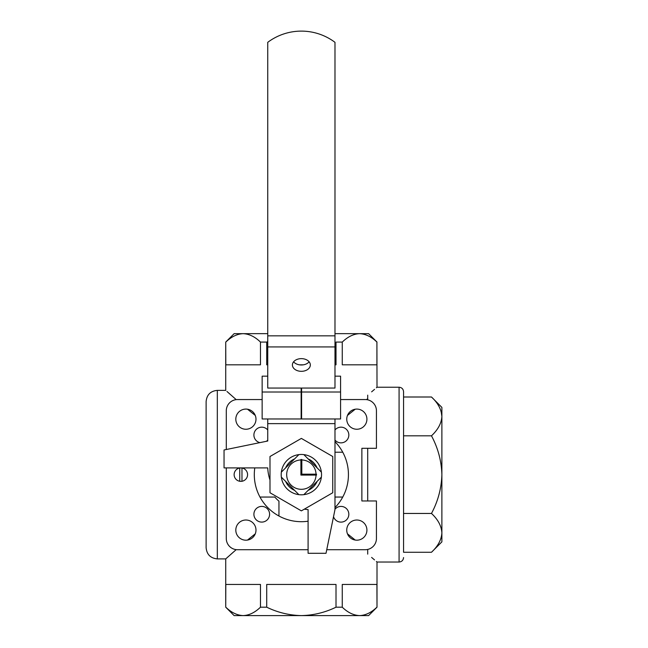 <?xml version="1.0" encoding="UTF-8"?>
<svg xmlns="http://www.w3.org/2000/svg" width="648" height="648" viewBox="0 0 648 648"><rect width="100%" height="100%" fill="white"/><g stroke="black" fill="none" stroke-linecap="round" stroke-linejoin="round"><path stroke-width="0.97" d="M300.915 459.959L300.915 475.081L316.038 475.081A14.677 14.677 0 0 1 302.138 489.289A14.677 14.677 0 0 1 286.7 475.243A14.677 14.677 0 0 1 300.915 459.959L300.915 459.505L300.915 459.959M342.752 452.223L334.984 452.223M259.978 497.048L274.825 497.048A34.741 34.741 0 0 0 278.956 501.171L278.956 516.019M334.984 497.048L342.752 497.048M262.148 399.557L237.492 399.557A11.202 11.202 0 0 0 226.29 410.759L226.29 449.518M326.754 549.715L365.237 549.715A11.202 11.202 0 0 0 376.439 538.504L376.439 500.969L361.876 500.969L361.876 448.303L376.439 448.303L376.439 410.759A11.202 11.202 0 0 0 365.237 399.557L340.581 399.557M226.29 467.913L226.29 538.504A11.202 11.202 0 0 0 237.492 549.715L308.092 549.715M267.746 429.964A7.841 7.841 0 0 0 255.085 430.871A7.841 7.841 0 0 0 259.872 442.633M266.466 441.28A7.841 7.841 0 0 0 267.746 440.065M269.592 514.253A7.841 7.841 0 0 0 257.823 507.457A7.841 7.841 0 0 0 257.823 521.041A7.841 7.841 0 0 0 269.592 514.253M333.526 516.691A7.841 7.841 0 0 0 348.827 514.253A7.841 7.841 0 0 0 334.967 509.223M334.984 440.065A7.841 7.841 0 0 0 348.827 435.019A7.841 7.841 0 0 0 334.984 429.964M255.984 419.167A10.085 10.085 0 0 0 240.854 410.435A10.085 10.085 0 0 0 240.854 427.899A10.085 10.085 0 0 0 255.984 419.167M255.984 530.096A10.085 10.085 0 0 0 240.854 521.365A10.085 10.085 0 0 0 240.854 538.836A10.085 10.085 0 0 0 255.984 530.096M366.914 530.096A10.085 10.085 0 0 0 351.791 521.365A10.085 10.085 0 0 0 351.791 538.836A10.085 10.085 0 0 0 366.914 530.096M366.914 419.167A10.085 10.085 0 0 0 351.791 410.435A10.085 10.085 0 0 0 351.791 427.899A10.085 10.085 0 0 0 366.914 419.167M334.984 441.693A47.061 47.061 0 0 1 334.984 507.57M308.092 521.211A47.061 47.061 0 0 1 254.786 467.913M236.05 549.771L230.558 554.591M228.477 556.438L225.812 558.827M217.323 558.9C210.519 558.236 206.785 554.502 206.121 547.698L206.121 401.574C206.785 394.77 210.519 391.036 217.323 390.371L217.323 558.9L225.731 558.9L236.204 549.634M247.512 540.051L255.272 533.831M347.466 533.831L355.217 540.051M355.217 409.212L347.466 415.433M255.272 415.433L247.512 409.212M236.204 399.63L226.954 391.465M217.323 390.371L225.731 390.371L225.731 342.071L225.812 364.816L260.464 364.816L260.464 342.071C255.004 336.758 249.229 333.955 243.138 333.663C237.128 333.923 231.352 336.725 225.812 342.071M228.477 392.826L230.558 394.673M366.525 399.63L367.7 398.609M431.479 513.451C437.983 519.494 441.45 525.965 441.879 532.859C441.482 539.679 438.016 546.143 431.479 552.266L403.558 552.266L403.558 391.716L403.558 513.451L431.479 513.451C437.991 501.301 441.458 488.365 441.879 474.636L441.879 541.866L431.479 552.266M431.479 396.997C437.983 403.04 441.45 409.512 441.879 416.405L441.879 407.398L431.479 396.997L403.558 396.997M403.558 435.812L431.479 435.812C438.016 429.697 441.482 423.225 441.879 416.405L441.118 411.318M438.971 406.401L438.364 405.389M431.479 435.812C437.999 448.003 441.466 460.939 441.879 474.636L441.879 416.405M342.266 342.071L342.266 364.816L376.917 364.816L376.917 342.071C371.458 336.758 365.683 333.955 359.591 333.663C353.573 333.923 347.798 336.725 342.266 342.071L336.012 342.071L336.012 364.816L334.984 364.816M267.746 341.601L266.717 342.071L266.717 364.816L267.746 364.816M299.336 364.816L303.394 364.816M266.717 342.071L260.464 342.071M371.628 391.838L374.536 389.359M376.375 387.779L377.006 387.229L399.079 387.229C401.801 387.496 403.291 388.986 403.558 391.716M367.7 395.142C379.979 384.726 379.979 384.726 367.7 395.142L367.7 399.832M377.006 387.229L376.917 342.071M225.812 607.192C231.271 612.506 237.047 615.308 243.138 615.6L234.131 615.6L225.731 607.192L225.812 584.447L260.464 584.447L260.464 607.192L266.717 607.192L266.717 584.447L336.012 584.447L336.012 607.192L342.266 607.192L342.266 584.447L376.917 584.447L377.006 607.192L377.006 562.035L376.375 561.492M367.7 554.129C379.979 564.538 379.979 564.538 367.7 554.129L367.7 549.439M374.512 559.896L371.612 557.418M367.7 448.303L367.7 500.969M206.121 547.698L206.121 519.453M266.717 607.192C277.676 612.514 289.227 615.317 301.369 615.6L243.138 615.6C249.156 615.349 254.931 612.546 260.464 607.192M342.266 607.192C347.725 612.506 353.5 615.308 359.591 615.6C365.602 615.349 371.377 612.546 376.917 607.192M377.006 607.192L368.599 615.6L301.369 615.6C313.519 615.317 325.069 612.514 336.012 607.192M225.731 342.071L234.131 333.663L267.746 333.663M334.984 333.663L368.599 333.663L377.006 342.071M298.882 454.621L281.459 472.036M281.345 477.122L298.769 494.537M303.855 494.651L321.27 477.228M321.384 472.149L303.961 454.726M301.814 459.505L301.814 459.959A14.677 14.677 0 0 1 316.038 474.182L301.814 474.182L301.814 459.505A15.139 15.139 0 0 0 300.915 459.505M316.491 475.081L316.038 475.081L316.491 475.081A15.139 15.139 0 0 0 316.491 474.182L316.038 474.182L316.491 474.182M301.142 418.964L262.148 418.964L262.148 392.016L301.142 392.016L301.142 418.964M334.984 418.964L334.984 423.63L267.746 423.63L267.746 441.021L224.046 449.979L224.046 467.913L267.746 467.913A43.7 43.7 0 0 0 269.989 479.957M267.746 423.63L267.746 418.964M334.984 376.172L340.581 376.172L340.581 392.016L301.587 392.016L301.587 388.055L334.984 388.055L334.984 42.323A56.028 56.028 0 0 0 267.746 42.323L267.746 388.055L301.142 388.055L301.142 392.016M304.341 509.15A43.7 43.7 0 0 0 308.092 509.595L308.092 553.295L326.017 553.295L334.797 510.486A8.967 8.967 0 0 0 334.984 508.688L334.984 423.63M301.369 358.636A8.967 6.342 0 0 1 310.327 364.978A8.967 6.342 0 0 1 301.369 371.32A8.967 6.342 0 0 1 292.402 364.978A8.967 6.342 0 0 1 301.369 358.636M309.128 361.811A8.967 6.342 0 0 1 301.369 364.986A8.967 6.342 0 0 1 293.601 361.811M301.587 392.016L301.587 418.964L340.581 418.964L340.581 392.016M262.148 392.016L262.148 376.172L267.746 376.172M269.989 456.516L269.989 492.747L301.369 510.867L332.74 492.747L332.74 456.516L301.369 438.404L269.989 456.516M301.369 454.467A20.169 20.169 0 0 1 318.832 484.72A20.169 20.169 0 0 1 283.897 484.72A20.169 20.169 0 0 1 301.369 454.467M308.116 458.881A17.14 17.14 0 0 1 317.115 467.88M317.115 481.383A17.14 17.14 0 0 1 308.116 490.382M294.613 490.382A17.14 17.14 0 0 1 285.614 481.383M285.614 467.88A17.14 17.14 0 0 1 294.613 458.881M239.736 481.262A6.723 6.723 0 0 1 239.736 468.002L239.736 481.262A6.723 6.723 0 0 0 241.971 481.262L241.971 468.002A6.723 6.723 0 0 1 241.971 481.262M241.971 468.002A6.723 6.723 0 0 0 239.736 468.002M399.079 387.229L399.079 562.035C401.801 561.775 403.291 560.277 403.558 557.555M334.984 346.931L267.746 346.931M301.587 418.875L301.142 418.875M334.984 335.842L267.746 335.842M225.731 607.192L225.731 558.9M377.006 562.035L399.079 562.035"/></g></svg>

